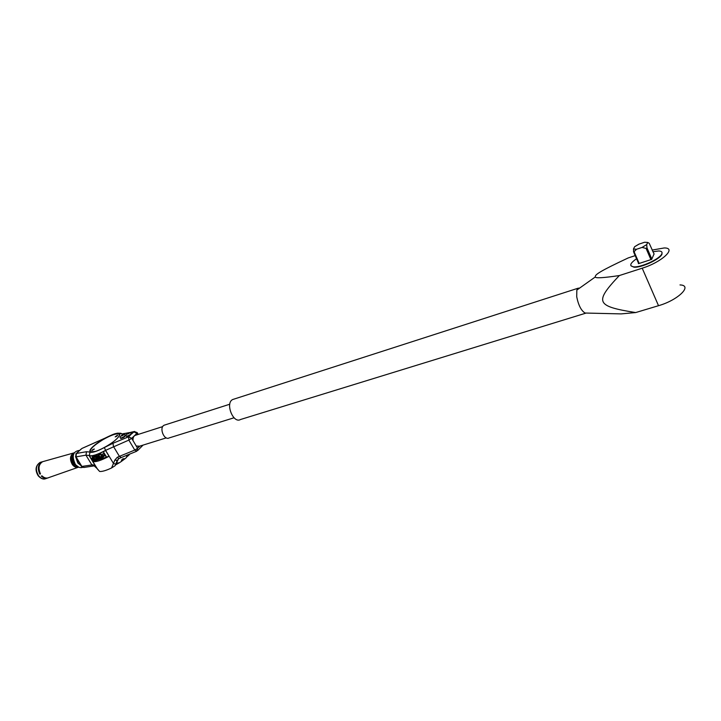<?xml version="1.0" encoding="UTF-8"?>
<svg xmlns="http://www.w3.org/2000/svg" width="721" height="721" viewBox="0 0 721 721"><rect width="100%" height="100%" fill="white"/><g stroke="black" fill="none" stroke-linecap="round" stroke-linejoin="round"><path stroke-width="1.08" d="M92.45 459.106L92.495 458.475L93.27 459.466L92.45 459.106M93.018 460.169L91.891 459.286L91.756 458.087L92.748 457.772L93.883 458.664L94.018 459.863L93.018 460.169M93.676 456.609L91.756 458.087M93.622 456.961L92.748 457.772M94.649 459.268L94.018 459.863M103.31 451.734L106.203 456.447L105.888 457.366L95.379 460.638L94.235 459.665M105.942 456.69L103.482 451.941M91.955 455.915L92.721 457.177M100.967 455.203L103.373 453.572L104.518 454.464L104.644 455.672L103.256 456.988L102.238 457.303L101.102 456.411L100.967 455.203L101.985 454.879L103.121 455.78L103.256 456.988M100.733 458.502L95.677 460.16L97.668 458.466M95.794 459.268L95.172 459.854L95.677 460.16M95.172 459.854L93.991 457.285L94.532 456.772M100.607 458.628L98.371 455.573L93.991 457.285M98.002 457.33L98.489 457.231M99.065 456.997L99.561 456.898M96.929 457.664L97.416 457.565M106.203 456.447L106.032 457.195M92.712 461.377L89.305 455.717C91.918 456.609 97.353 454.879 105.599 450.535L109.069 456.294C100.832 460.629 95.388 462.332 92.757 461.404L95.091 460.638M106.023 457.24L109.069 456.294M99.435 471.264L95.046 466.181L92.982 464.802L81.879 466.424L76.029 456.862L85.943 455.167L91.837 464.856L94.613 465.892M99.877 471.489C102.391 471.624 106.293 470.443 111.584 467.956L115.072 465.73L118.55 458.79M121.038 457.637L118.965 458.574L117.244 457.321L114.81 460.115L111.584 467.956M115.099 465.667L117.226 460.377L118.758 458.664M117.902 459.719L117.226 460.377L114.81 460.115M115.766 464.018L113.594 463.639L105.59 450.355L128.843 440.098L134.773 450.066L119.398 456.357L113.467 446.461L112.963 443.28L104.356 447.534L105.59 450.355C97.299 454.726 91.846 456.465 89.224 455.582L97.407 469.01M139.541 446.2L136.215 445.984L133.07 440.684C132.808 438.098 133.466 436.331 135.052 435.394L136.026 435.114M95.388 466.64L95.046 466.181M104.356 447.534C97.038 451.391 92.252 452.914 90.026 452.085L86.511 451.707L85.943 455.167L89.062 455.483L96.848 468.299L92.982 464.802M131.573 433.204L130.852 434.646L126.563 436.358M125.598 435.114L125.706 435.286C124.994 436.782 123.336 437.836 120.722 438.458L120.614 438.278M116.595 438.99C109.79 445.641 92.82 454.023 90.224 452.031C88.719 450.436 91.639 447.065 98.984 441.919C108.474 435.89 115.162 433.141 119.055 433.691C120.344 434.402 119.524 436.169 116.595 438.99M123.318 434.7L121.317 436.043L123.318 434.7M129.284 432.78L127.284 434.132L129.284 432.78M90.215 451.526L90.17 451.995M80.815 465.442L77.778 462.963L75.84 457.303M77.12 452.707L78.409 451.526M79.698 450.355C72.965 451.238 71.505 455.897 75.326 464.333C77.553 467.127 79.977 468.145 82.609 467.388M73.704 453.554L72.442 455.726C71.64 458.619 72.154 461.422 73.984 464.117L77.634 466.775M74.146 452.851C70.604 455.483 70.243 459.34 73.073 464.423C74.741 466.541 76.597 467.451 78.652 467.154M78.715 467.181C76.444 467.911 74.344 467.064 72.397 464.639C69.54 459.493 69.928 455.609 73.551 453.004L74.191 452.797M43.81 461.359L42.656 461.683C38.727 464.234 38.006 468.299 40.502 473.895L39.808 474.121C37.303 468.515 38.024 464.432 41.962 461.873L43.125 461.548M48.019 477.915C45.72 478.798 43.476 478.185 41.286 476.085L41.98 475.851C44.323 478.086 46.694 478.627 49.082 477.491L77.913 467.397M74.984 466.28L72.415 464.621L71.163 459.187M72.677 455.104L73.245 454.563M72.415 464.621L73.073 464.414M39.808 474.121L40.115 473.76C38.411 470.425 38.303 467.343 39.808 464.504M43.837 477.293L41.791 475.914M129.762 453.969L128.924 455.113L127.473 454.906M127.22 455.014L126.382 457.592L124.904 458.826C122.903 458.277 121.678 459.178 121.227 461.539L119.344 462.783L116.225 463.116M128.924 455.113L126.427 457.195M124.904 458.826L121.227 461.539M119.344 462.783L115.36 465.054M116.532 439.044C119.271 436.367 120.019 434.691 118.785 434.015C116.018 433.384 110.755 435.259 102.995 439.657C93.369 445.659 89.251 449.751 90.63 451.923L95.686 451.391M116.568 436.358L115.18 436.89L117.694 435.295L116.568 436.358M92.919 449.489L94.379 449.012L91.837 450.625L92.919 449.489M93.784 449.138L91.964 450.508L93.784 449.138M101.67 456.231L101.724 455.591L102.499 456.591L101.67 456.231M104.518 454.464L103.121 455.78M103.373 453.572L101.985 454.879M165.091 424.903L164.199 425.192C158.809 427.508 164.109 440.882 169.228 437.899L234.046 417.774M586.146 313.058L240.535 419.505C233.18 424.02 224.952 402.913 232.748 399.506L234.01 399.101M586.416 313.067L585.073 313.031C581.225 310.715 578.44 305.28 576.71 296.737L576.836 290.067L577.999 288.247L579.639 288.076M613.238 313.707L621.105 313.896L635.679 312.563C596.024 306.245 593.987 302.378 619.33 275.557C603.324 277.927 595.321 278.387 595.33 276.936C594.726 274.719 599.683 271.303 628.243 257.92L635.201 255.631M619.33 275.557L642.204 268.194C661.842 262.183 677.271 247.718 664.194 247.961L652.126 250.07M662.013 252.458L661.968 254.189C660.274 259.118 641.348 267.906 634.002 267.212L630.911 265.743M642.204 268.194L658.516 305.695C678.137 300.143 693.187 285.291 679.993 284.93M658.516 305.695L635.679 312.563M652.847 251.737L658.733 250.971C661.499 251.097 662.536 252.053 661.815 253.828C660.121 258.758 641.185 267.545 633.849 266.851C628.991 266.121 629.893 263.417 636.553 258.731M653.956 254.162L651.685 259.38L638.436 263.679L638.995 263.147L638.364 262.895L638.436 263.679M646.998 247.88L646.701 244.599L642.06 247.42L646.088 248.43L646.998 247.88L651.613 258.587L650.712 259.136L646.088 248.43M650.712 259.136L651.676 259.38L651.613 258.587M634.949 246.528L639.148 244.068L644.601 242.247L647.737 242.454L649.206 243.283L654.127 254.107M647.737 242.454L646.701 244.599M638.364 262.895L633.741 252.269L634.345 252.323L638.977 262.958M634.345 252.323L634.237 251.485L636.571 249.25L633.471 249.006L633.741 252.269M633.471 249.006L634.552 246.861M642.06 247.42L636.571 249.25M639.148 244.068L637.788 244.807M117.09 435.421L115.297 436.773L117.09 435.421M101.499 454.699L99.777 453.401M102.436 457.646L103.103 457.033M96.623 454.663L99.849 453.383M102.112 457.195L101.219 458.033L98.398 455.005L99.84 453.653L100.823 453.806M98.389 455.366L93.883 456.42L98.84 455.564L100.589 453.987L101.291 454.897M102.824 457.123L101.364 458.628M101.328 458.7L102.797 457.538M95.118 455.266L93.676 457.141L95.019 460.061L95.83 460.494L101.03 458.871M101.156 458.826L101.219 458.033L101.156 458.826M100.868 458.745L95.019 460.061L93.676 457.141L95.28 455.122M98.84 455.564L100.913 458.268M95.623 460.377L101.075 458.871M95.109 460.07L93.874 456.781M136.539 451.301L121.272 457.538L119.398 456.357L117.244 457.321M90.026 452.085L89.305 455.717M139.865 446.092L137.594 448.309L136.837 451.184L134.773 450.066L137.594 448.309L136.215 445.984M133.07 440.684L131.682 438.35L128.843 440.098L128.608 436.782L112.963 443.28M130.852 432.492L133.809 431.834L136.864 433.384L131.682 438.35L128.608 436.782L130.852 434.646M86.511 451.707L76.417 453.464L76.029 456.862L75.498 456.744M81.167 449.021L75.795 453.933M81.338 466.298L84.231 467.424L93.622 465.955M137.594 434.619L136.864 433.384L137.197 432.6L134.295 431.546L131.573 433.952M82.239 448.318L105.005 438.224C112.097 434.466 116.838 432.933 119.226 433.618L122.967 433.862L128.266 433.006M120.407 437.908L120.506 438.107C123.129 437.485 124.787 436.43 125.49 434.934L123.336 434.457C120.371 435.998 119.434 437.205 120.506 438.107L120.722 438.458M123.165 434.583C117.631 437.494 125.057 435.105 123.165 434.583M126.355 435.998L126.463 436.196C129.104 435.565 130.771 434.511 131.465 433.015L129.293 432.537C126.328 434.078 125.382 435.295 126.463 436.196L126.68 436.547M129.122 432.654C123.561 435.583 131.051 433.177 129.122 432.654M143.046 445.109L137.792 450.436M130.474 432.375L134.611 431.464M122.967 433.862L124.075 433.456M119.226 433.618L122.246 433.943M74.272 452.689L73.163 454.771C72.262 458.051 72.839 461.215 74.912 464.27L78.841 467.217M46.919 478.248L46.577 478.365C43.756 479.636 41.097 478.78 38.592 475.788C35.275 469.894 35.771 465.433 40.079 462.404L41.25 462.071M98.029 456.988L96.551 458.376M97.569 458.331L97.02 458.853M96.091 456.285L95.172 457.15M96.19 457.114L95.632 457.637M97.164 455.951L96.244 456.817M97.263 456.772L96.704 457.294M99.633 456.826L98.696 457.709M99.714 457.664L99.156 458.186M98.236 455.618L97.317 456.483M98.335 456.438L97.777 456.961M99.092 456.654L97.623 458.042M98.642 457.997L98.083 458.52M96.956 457.321L95.478 458.709M96.497 458.664L95.947 459.187M99.597 471.426L97.299 468.875L92.757 461.404M121.029 433.276L117.415 433.177C114.945 433.907 115.946 432.789 105.023 438.152L81.978 448.417L76.165 453.581L75.57 456.862L81.419 466.415L83.843 467.514M119.055 433.691L119.524 434.475M128.942 432.672L122.426 433.925M137.296 432.771L138.261 434.402M74.227 452.752L72.442 455.726M76.787 466.478L78.075 466.929M45.333 478.843C43.17 479.546 40.791 478.537 38.213 475.806C34.842 470.173 35.464 465.703 40.079 462.404L41.962 461.873M73.551 453.004L42.656 461.683M162.748 426.589L134.89 435.484M166.29 437.881L138.351 446.569M164.199 425.192L229.774 404.22M232.748 399.506L577.999 288.247M585.073 313.031L621.105 313.896M576.836 290.067L595.33 276.936M633.453 251.422L634.237 251.485M638.725 244.239L634.651 246.708M638.436 263.093L638.995 263.147"/></g></svg>
